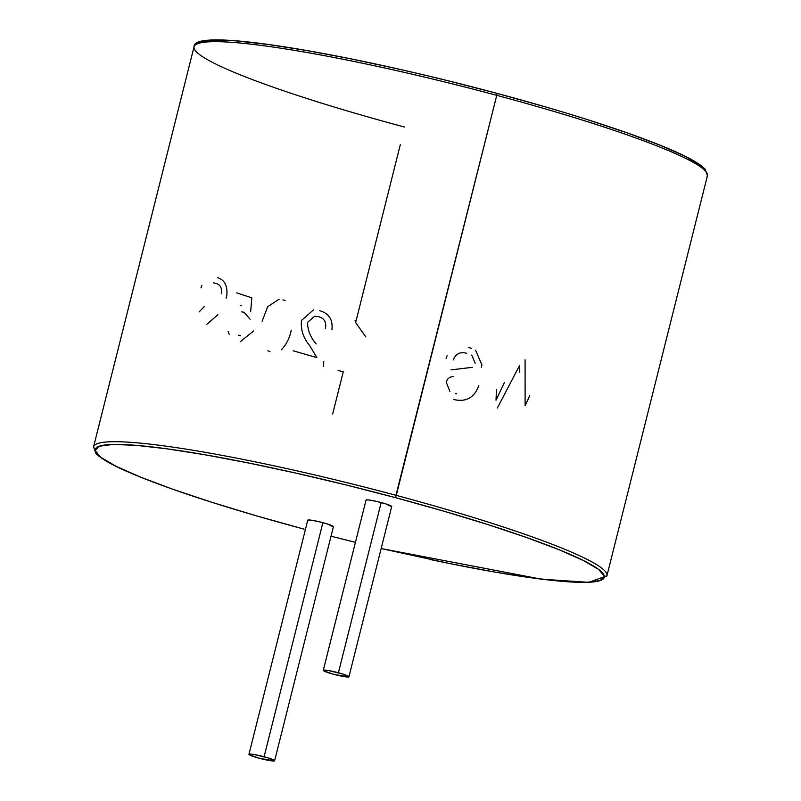 <?xml version="1.0" encoding="UTF-8"?>
<svg xmlns="http://www.w3.org/2000/svg" width="801" height="801" viewBox="0 0 801 801"><rect width="100%" height="100%" fill="white"/><g stroke="black" fill="none" stroke-linecap="round" stroke-linejoin="round"><path stroke-width="1.2" d="M274.623 760.74L333.416 526.678A13.237 1.352 -165.9 0 0 322.883 522.663A13.237 1.352 -165.9 0 0 307.744 520.229L248.951 754.292A13.237 1.352 14.1 0 1 264.09 756.725L322.883 522.663L264.09 756.725A13.237 1.352 14.1 0 1 274.623 760.74A13.237 1.352 14.1 0 1 259.484 758.317A13.237 1.352 14.1 0 1 248.951 754.292M259.484 758.317L274.413 760.9L268.746 758.076L254.478 754.562L250.993 754.081L249.161 754.131L249.241 754.692L259.484 758.317M333.206 526.838L327.539 524.014L317.877 521.421L309.787 520.019L307.954 520.069L308.035 520.63M348.946 676.785L391.699 506.552A13.237 1.352 -165.9 0 0 381.166 502.537A13.237 1.352 -165.9 0 0 366.037 500.104L323.274 670.337A13.237 1.352 14.1 0 1 338.412 672.76L381.166 502.537L338.412 672.76A13.237 1.352 14.1 0 1 348.946 676.785A13.237 1.352 14.1 0 1 333.807 674.352A13.237 1.352 14.1 0 1 323.274 670.337M366.317 500.505L366.237 499.944L368.08 499.894L376.16 501.296L385.832 503.889L391.499 506.713M333.807 674.352L348.735 676.945L343.068 674.122L328.81 670.597L323.484 670.167L323.564 670.737L333.807 674.352M93.577 446.788A264.65 26.944 14.1 0 1 396.275 495.378L496.76 95.339A264.65 26.944 -165.9 0 0 194.062 46.748L93.577 446.788L95.83 453.246C100.776 458.723 113.001 465.591 132.525 473.852C173.216 490.823 230.398 509.256 304.05 529.151L304.09 529.141A262.448 26.713 14.1 0 1 99.224 446.227A262.448 26.713 14.1 0 1 395.354 497.631L396.275 495.378A264.65 26.944 -165.9 0 0 93.937 445.967M404.725 127.109A264.65 26.944 14.1 0 1 194.423 45.927A264.65 26.944 14.1 0 1 496.76 95.339L496.91 93.337A262.448 26.713 -165.9 0 0 197.627 43.685M200.781 41.932L214.498 40.15M237.306 41.011L268.345 44.496L306.413 50.463L350.047 58.683L397.576 68.836M447.158 80.541L496.91 93.337L544.9 106.743M589.296 120.24L628.385 133.306L660.675 145.452L684.915 156.185L700.174 165.116M705.731 171.314A262.448 26.713 -165.9 0 0 496.91 93.337L496.76 95.339A264.65 26.944 14.1 0 1 707.063 176.52M355.073 320.47L355.634 322.563L365.887 336.961L355.634 322.563L400.31 144.701M332.675 413.937L343.259 371.814A264.65 26.944 -165.9 0 1 338.082 370.422M606.577 576.56A264.65 26.944 -165.9 0 0 396.275 495.378A264.65 26.944 14.1 0 1 606.938 575.739L707.423 175.699A264.65 26.944 -165.9 0 0 496.76 95.339L395.354 497.631A262.448 26.713 14.1 0 1 603.704 574.527A262.448 26.713 14.1 0 1 430.457 559.559M606.938 575.739L588.795 582.357L541.326 579.153L381.156 548.535L450.953 563.804L494.587 572.024L532.655 577.992L563.694 581.466L586.502 582.337L600.219 580.555L604.314 576.189L598.617 569.411L583.358 560.48L559.118 549.746L526.838 537.601L487.749 524.535L443.353 511.038L395.354 497.631L345.611 484.835L296.02 473.131L248.5 462.978L204.866 454.758L166.798 448.79L135.759 445.306L112.941 444.445L99.224 446.227L95.139 450.593L100.826 457.371L116.085 466.302L140.325 477.036L172.615 489.181L211.704 502.247L256.1 515.744L304.05 529.151M331.023 536.209L355.424 542.337L331.013 536.219M529.711 395.794L525.116 405.767L525.086 359.789M504.34 382.598L496.019 400.2L496.49 389.226M497.371 407.969L519.719 365.226L519.759 372.245M456.66 393.882L455.409 393.661M449.862 391.369L446.237 382.207C447.168 378.753 449.521 376.85 453.316 376.51M481.261 367.228L481.972 365.136L475.604 350.257M471.539 348.345L468.435 347.474M447.108 355.684L446.087 358.377M453.186 359.979C455.679 353.762 460.175 351.539 466.673 353.301M471.699 355.063L475.203 363.193M472.31 367.329L451.053 369.882M453.626 399.489C466.002 402.392 474.392 397.757 478.798 385.581M313.481 309.877L301.446 320.54C300.655 329.802 303.339 338.072 309.516 345.341L316.856 357.566A264.65 26.944 -165.9 0 1 293.196 350.778M331.924 329.541C333.026 319.729 328.981 313.451 319.789 310.718M316.115 343.919C310.398 337.141 307.544 329.962 307.554 322.382L314.573 316.275L318.448 316.645C324.295 318.197 326.618 322.122 325.416 328.43M323.344 366.387L323.824 361.662M279.128 299.163L267.694 306.703L262.087 321.291M267.854 350.798L269.917 351.569M281.431 349.747C286.478 344.35 289.742 337.832 291.224 330.182M285.116 300.685L282.903 299.844M240.35 335.609L238.328 335.229M241.642 311.869L244.055 312.3L250.072 319.209M236.766 292.846A264.65 26.944 -165.9 0 0 251.834 297.832L250.653 311.759M241.552 305.431L240.731 305.381M228.145 331.504L229.166 334.277M240.18 341.807L253.637 330.963M217.842 314.793L206.868 324.215M199.159 311.899L204.525 306.352M226.082 298.182L226.753 296.08C227.844 286.097 224.751 279.929 217.461 277.577M201.872 285.266L200.981 287.939M213.436 282.843L215.779 283.394C220.215 284.475 222.137 287.929 221.567 293.757M194.062 46.748C192.3 26.783 345.742 52.946 496.95 93.337C553.811 108.636 601.831 123.474 641.01 137.842C676.455 150.908 697.831 161.361 705.12 169.191L707.423 175.699"/></g></svg>
